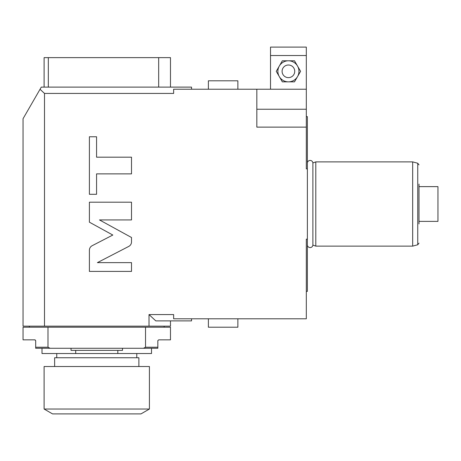 <?xml version="1.0" encoding="UTF-8"?>
<svg xmlns="http://www.w3.org/2000/svg" width="461" height="461" viewBox="0 0 461 461"><rect width="100%" height="100%" fill="white"/><g stroke="black" fill="none" stroke-linecap="round" stroke-linejoin="round"><path stroke-width="0.69" d="M418.997 184.1L418.997 223.908M417.747 244.768L412.676 246.128L412.676 161.886L417.747 163.24L417.747 244.768L418.997 243.143M312.881 162.946L312.881 245.068A2.76 2.76 0 0 1 310.115 247.58A2.76 2.76 0 0 1 307.378 245.027L307.378 162.981A2.76 2.76 0 0 1 310.115 160.428A2.76 2.76 0 0 1 312.881 162.946L315.797 161.886L315.797 246.128L412.676 246.128M418.997 186.63L437.95 186.63L437.95 221.378L418.997 221.378M306.317 116.604L307.372 116.604L307.372 168.876L306.317 168.876L306.317 127.132L256.829 127.132L256.829 89.221L173.636 89.221L173.636 93.433L44.504 93.433L44.504 326.158L149.018 326.158L149.018 314.575L173.636 314.575L173.636 318.787L306.317 318.787L306.317 239.138L307.372 239.138L307.372 291.41L306.317 291.41M307.372 239.138L307.372 168.876M97.392 262.637L128.769 246.41C130.532 245.425 131.448 243.921 131.512 241.904L131.512 237.507L99.478 219.926L131.512 219.926L131.512 202.2L89.394 202.2L89.394 222.179L112.807 235.035L92.137 245.719C90.373 246.71 89.463 248.208 89.394 250.225L89.394 271.402L131.512 271.402L131.512 262.637L97.392 262.637M96.568 173.872L131.512 173.872L131.512 157.189L96.568 157.189L96.568 136.767L89.394 136.767L89.394 194.294L96.568 194.294L96.568 173.872M191.54 318.787L191.54 320.891L155.795 320.891L149.018 314.575M270.515 89.221L270.515 47.103L306.317 47.103L306.317 89.221L256.829 89.221M306.317 127.132L306.317 89.221M270.515 55.527L306.317 55.527M282.339 81.851L294.498 81.851L300.578 71.322L294.498 60.789L282.339 60.789L279.297 66.056L276.26 71.322L282.339 81.851M288.419 81.851A10.528 10.528 0 0 0 297.535 66.056A10.528 10.528 0 0 0 279.297 66.056A10.528 10.528 0 0 0 288.419 81.851M288.419 77.638A6.316 6.316 0 0 0 294.735 71.322A6.316 6.316 0 0 0 288.419 65.001A6.316 6.316 0 0 0 282.097 71.322A6.316 6.316 0 0 0 288.419 77.638M44.504 93.433L40.044 89.273L41.288 87.117L191.54 87.117L191.54 89.221M44.504 326.158L23.05 326.158L23.05 118.708L40.044 89.273M149.018 326.158L170.478 326.158L170.478 320.891M157.841 340.627A0.841 0.841 0 0 1 157.852 340.558A0.841 0.841 0 0 0 157.841 340.691L158.682 339.849L170.478 339.849L170.478 327.212L145.532 327.212L145.532 347.219L143.48 348.274L50.047 348.274L47.99 347.219L35.687 347.219L35.687 348.274L50.047 348.274M35.681 340.627A0.841 0.841 0 0 0 35.676 340.558A0.841 0.841 0 0 1 35.687 340.691L34.846 339.849L23.05 339.849L23.05 327.212L145.532 327.212M35.676 340.558A0.841 0.841 0 0 1 35.687 340.691L35.687 347.219M47.99 327.212L47.99 347.219M157.841 340.691L157.841 348.274L143.48 348.274M34.846 339.849A0.841 0.841 0 0 1 34.938 339.855A0.841 0.841 0 0 0 34.846 339.849A0.841 0.841 0 0 1 35.192 339.924A0.841 0.841 0 0 0 35.14 339.901A0.841 0.841 0 0 1 35.192 339.924M157.841 347.219L145.532 347.219M42.003 348.274L42.003 353.535L75.702 353.535L75.702 350.377L122.499 350.377L122.499 348.274M71.029 348.274L71.029 350.377L75.702 350.377M151.519 348.274L151.519 353.535L117.826 353.535L117.826 350.377M75.702 353.535L117.826 353.535M138.888 366.512L138.888 357.748L54.64 357.748L54.64 366.512M149.416 366.512L44.112 366.512L44.112 409.034L52.537 413.897L140.991 413.897L149.416 409.034L149.416 366.512M149.416 409.034L44.112 409.034M170.478 87.117L170.478 57.631L48.324 57.631L48.324 87.117M158.676 87.117L158.676 57.631M48.324 57.631L44.112 57.631L44.112 87.117M237.87 89.221L237.87 80.802L208.384 80.802L208.384 89.221M208.384 318.787L208.384 327.212L237.87 327.212L237.87 318.787M306.317 109.234L256.829 109.234M417.747 163.24L418.997 164.871M315.797 161.886L412.676 161.886M312.881 245.068L315.797 246.128M164.156 326.158L164.156 327.212M29.366 326.158L29.366 327.212M136.779 357.748L136.779 353.535M56.749 357.748L56.749 353.535"/></g></svg>
